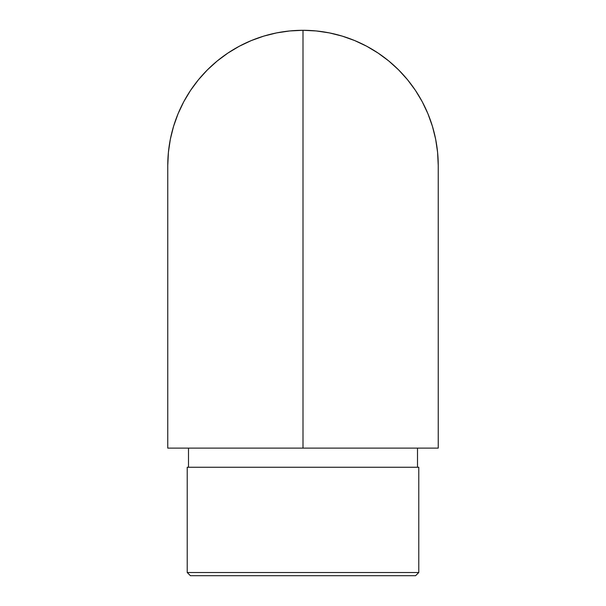 <?xml version="1.0" encoding="UTF-8"?>
<svg xmlns="http://www.w3.org/2000/svg" width="606" height="606" viewBox="0 0 606 606"><rect width="100%" height="100%" fill="white"/><g stroke="black" fill="none" stroke-linecap="round" stroke-linejoin="round"><path stroke-width="0.91" d="M303 448.122L303 30.3A135.236 135.236 0 0 0 167.764 165.536L168.415 152.28L170.362 139.153L173.589 126.275L178.058 113.784L183.732 101.785L190.557 90.4L198.465 79.742L207.373 69.91L217.206 60.994L227.871 53.093L239.249 46.268L251.248 40.594L263.746 36.125L276.616 32.898L289.744 30.951L303 30.3L303 448.122L167.764 448.122L438.236 448.122L303 448.122L303 62.198L303 448.122M187.224 572.511L190.413 575.7L415.587 575.7L418.776 572.511L187.224 572.511L418.776 572.511L418.776 467.256L187.224 467.256L187.224 572.511L187.224 467.256L418.776 467.256L418.776 572.511L415.587 575.7L190.413 575.7L187.224 572.511M303 280.033L303 278.124L303 280.033M303 52.942L303 51.033L303 52.942M188.496 448.122L188.496 467.256L188.496 448.122M417.504 467.256L417.504 448.122L417.504 467.256M438.236 165.536L437.585 152.28L435.638 139.153L432.411 126.275L427.942 113.784L422.268 101.785L415.443 90.4L407.535 79.742L398.627 69.91L388.794 60.994L378.129 53.093L366.751 46.268L354.752 40.594L342.254 36.125L329.384 32.898L316.256 30.951L303 30.3A135.236 135.236 0 0 1 438.236 165.536L438.236 448.122M167.764 448.122L167.764 165.536"/></g></svg>
